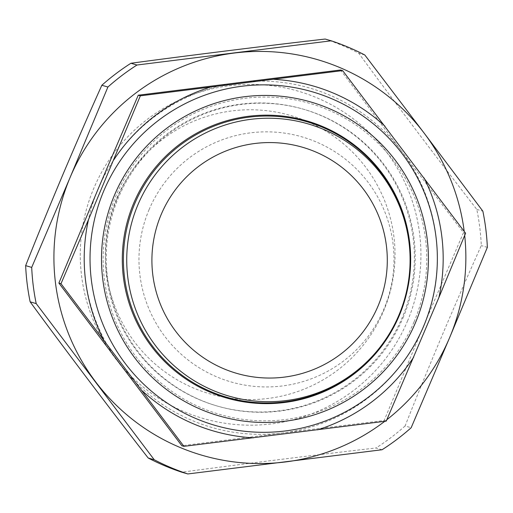 <?xml version="1.0" encoding="UTF-8"?>
<svg xmlns="http://www.w3.org/2000/svg" width="513" height="513" viewBox="0 0 513 513"><rect width="100%" height="100%" fill="white"/><g stroke="black" fill="none" stroke-linecap="round" stroke-linejoin="round"><path stroke-width="0.38" stroke-dasharray="2.56 1.92" d="M149.026 209.772A127.557 127.506 -73.8 0 1 316.117 141.889A127.557 127.506 -73.8 0 1 383.929 309.025A127.557 127.506 -73.8 0 1 216.845 376.901A127.557 127.506 -73.8 0 1 149.026 209.772M325.171 39.046A228.138 228.035 -73.8 0 1 358.754 53.237C390.297 96.431 442.379 165.333 476.795 209.4A228.138 228.035 -73.8 0 1 481.297 245.599C469.517 271.704 456.455 301.657 442.103 335.47C427.932 369.18 415.594 399.351 405.097 425.976L411.157 427.733M414.029 321.946A161.903 161.832 106.2 0 0 327.961 109.814A161.903 161.832 106.2 0 0 115.887 195.966A161.903 161.832 106.2 0 0 201.962 408.098A161.903 161.832 106.2 0 0 414.029 321.946M117.599 197.364A154.541 154.471 -73.8 0 1 302.997 109.077A154.541 154.471 -73.8 0 1 402.186 317.611A154.541 154.471 -73.8 0 1 216.787 405.898A154.541 154.471 -73.8 0 1 117.599 197.364M403.032 317.855A154.541 154.471 106.2 0 0 303.843 109.32A154.541 154.471 106.2 0 0 118.445 197.608A154.541 154.471 106.2 0 0 217.634 406.142A154.541 154.471 106.2 0 0 403.032 317.855M340.549 69.992L401.57 151.188A176.619 176.543 106.2 0 0 98.118 189.015A176.619 176.543 106.2 0 0 282.528 432.991L181.833 445.733M423.36 326.448A176.619 176.543 106.2 0 0 401.57 151.188L463.489 232.639L423.36 326.448L384.134 420.513L282.528 432.991A176.619 176.543 106.2 0 0 423.36 326.448M463.489 232.639L465.592 233.248M384.134 420.513L386.231 421.122M384.782 421.308A206.059 205.963 106.2 0 0 386.834 419.717M464.688 235.435A206.059 205.963 106.2 0 0 464.214 231.414M382.07 449.741L376.016 447.984C320.362 454.332 234.659 465.015 181.775 472.197M487.35 247.356L481.297 245.599M476.795 209.4L482.848 211.157M364.807 54.994L358.754 53.237M405.097 425.976A228.138 228.035 -73.8 0 1 376.016 447.984M407.495 321.08A170.399 170.322 106.2 0 0 316.912 97.816A170.399 170.322 106.2 0 0 93.712 188.495A170.399 170.322 106.2 0 0 184.295 411.759A170.399 170.322 106.2 0 0 407.495 321.08M116.759 198.287A144.91 144.839 -73.8 0 1 306.569 121.177A144.91 144.839 -73.8 0 1 383.602 311.038A144.91 144.839 -73.8 0 1 193.799 388.149A144.91 144.839 -73.8 0 1 116.759 198.287M302.997 109.077L303.843 109.32M216.787 405.898L217.634 406.142"/><path stroke-width="0.77" d="M398.915 315.315A143.467 143.403 106.2 0 0 322.651 127.339A143.467 143.403 106.2 0 0 134.727 203.68A143.467 143.403 106.2 0 0 210.997 391.656A143.467 143.403 106.2 0 0 398.915 315.315M398.915 315.104A141.735 141.678 106.2 0 0 323.562 129.391A141.735 141.678 106.2 0 0 137.907 204.815A141.735 141.678 106.2 0 0 213.261 390.528A141.735 141.678 106.2 0 0 398.915 315.104M378.017 306.114A117.746 117.695 106.2 0 0 315.424 151.842A117.746 117.695 106.2 0 0 161.191 214.498A117.746 117.695 106.2 0 0 223.783 368.77A117.746 117.695 106.2 0 0 378.017 306.114M409.156 280.156A144.243 144.179 106.2 0 0 287.267 116.663A144.243 144.179 106.2 0 0 123.806 238.641A144.243 144.179 106.2 0 0 245.695 402.134A144.243 144.179 106.2 0 0 409.156 280.156M426.707 282.49A163.525 163.455 106.2 0 0 288.524 97.143A163.525 163.455 106.2 0 0 103.209 235.422A163.525 163.455 106.2 0 0 241.392 420.775A163.525 163.455 106.2 0 0 426.707 282.49M148.193 458.006A228.138 228.035 -73.8 0 0 181.775 472.197L187.829 473.954A228.138 228.035 -73.8 0 1 154.246 459.763L148.193 458.006C113.815 413.991 61.733 345.082 30.152 301.843L36.205 303.6A228.138 228.035 -73.8 0 1 31.703 267.401L25.65 265.644C36.147 239.02 48.478 208.849 62.65 175.138C77.001 141.325 90.07 111.366 101.843 85.267A228.138 228.035 -73.8 0 1 130.93 63.259C183.75 56.09 269.453 45.4 325.171 39.046L331.225 40.803A228.138 228.035 -73.8 0 1 364.807 54.994L424.193 133.181A206.059 205.963 106.2 0 0 70.166 177.318A206.059 205.963 106.2 0 0 384.782 421.308M423.655 326.178A173.734 173.657 106.2 0 0 331.295 98.547A173.734 173.657 106.2 0 0 103.729 190.996A173.734 173.657 106.2 0 0 196.088 418.627A173.734 173.657 106.2 0 0 423.655 326.178M183.93 446.342L181.833 445.733L58.886 283.08L98.118 189.015L138.247 95.213L340.549 69.992L342.646 70.602L140.344 95.822L88.473 219.705L60.989 283.695L183.93 446.342L386.231 421.122L438.916 297.476L465.592 233.248L342.646 70.602M58.886 283.08L60.989 283.695M138.247 95.213L140.344 95.822M209.779 87.332A179.563 179.486 106.2 0 0 113.668 160.05M385 126.224A179.563 179.486 106.2 0 0 274.019 79.329M438.916 297.476A179.563 179.486 106.2 0 0 424.039 177.87M317.605 429.843A179.563 179.486 106.2 0 0 413.715 357.131M142.383 390.957A179.563 179.486 106.2 0 0 253.364 437.852M88.473 219.705A179.563 179.486 106.2 0 0 103.344 339.311M386.834 419.717A206.059 205.963 106.2 0 0 449.619 337.65L411.157 427.733A228.138 228.035 -73.8 0 1 382.07 449.741L187.829 473.954M36.205 303.6L154.246 459.763M101.843 85.267L107.903 87.024L70.166 177.318L31.703 267.401M107.903 87.024A228.138 228.035 -73.8 0 1 136.984 65.016L130.93 63.259M331.225 40.803L136.984 65.016M464.214 231.414A206.059 205.963 106.2 0 0 424.193 133.181L482.848 211.157A228.138 228.035 -73.8 0 1 487.35 247.356L449.619 337.65A206.059 205.963 106.2 0 0 464.688 235.435M30.152 301.843A228.138 228.035 -73.8 0 1 25.65 265.644"/></g></svg>
